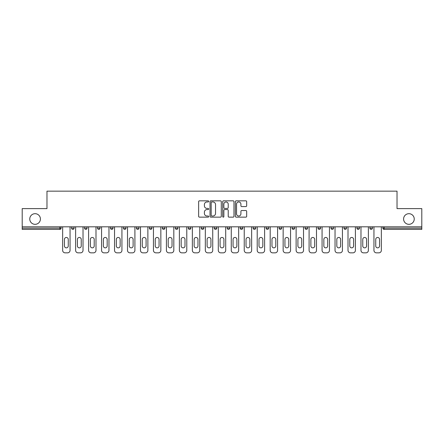 <?xml version="1.0" encoding="UTF-8"?>
<svg xmlns="http://www.w3.org/2000/svg" width="444" height="444" viewBox="0 0 444 444"><rect width="100%" height="100%" fill="white"/><g stroke="black" fill="none" stroke-linecap="round" stroke-linejoin="round"><path stroke-width="0.67" d="M40.41 219.009A5.322 5.322 0 0 1 35.087 224.325A5.322 5.322 0 0 1 29.765 219.009A5.322 5.322 0 0 1 35.087 213.686A5.322 5.322 0 0 1 40.41 219.009M414.235 219.009A5.322 5.322 0 0 1 408.913 224.325A5.322 5.322 0 0 1 403.59 219.009A5.322 5.322 0 0 1 408.913 213.686A5.322 5.322 0 0 1 414.235 219.009M208.697 201.398A0.572 0.572 0 0 0 208.125 200.827L199.456 200.827A0.816 0.816 0 0 0 198.64 201.643L198.64 216.333A0.816 0.816 0 0 0 199.456 217.149L208.125 217.149A0.572 0.572 0 0 0 208.697 216.578A0.572 0.572 0 0 0 208.125 216.006L207.004 216.006A2.614 2.614 0 0 1 204.39 213.398L204.39 212.171A2.614 2.614 0 0 1 207.004 209.557L208.125 209.557A0.572 0.572 0 0 0 208.697 208.985A0.572 0.572 0 0 0 208.125 208.414L207.004 208.414A2.614 2.614 0 0 1 204.39 205.805L204.39 204.579A2.614 2.614 0 0 1 207.004 201.97L208.125 201.97A0.572 0.572 0 0 0 208.697 201.398M245.854 206.582A0.816 0.816 0 0 0 246.67 205.766L246.67 201.643A0.816 0.816 0 0 0 245.854 200.827L236.219 200.827A0.816 0.816 0 0 0 235.403 201.643L235.403 216.333A0.816 0.816 0 0 0 236.219 217.149L245.854 217.149A0.816 0.816 0 0 0 246.67 216.333L246.67 211.355A0.816 0.816 0 0 0 245.854 210.539L241.73 210.539A0.816 0.816 0 0 0 240.914 211.355L240.914 213.825A2.181 2.181 0 0 1 238.733 216.006A2.181 2.181 0 0 1 236.547 213.825L236.547 204.151A2.181 2.181 0 0 1 238.733 201.97A2.181 2.181 0 0 1 240.914 204.151L240.914 205.766A0.816 0.816 0 0 0 241.73 206.582L245.854 206.582M22.2 226.823L22.2 208.613L46.975 208.613L46.975 191.153L397.025 191.153L397.025 208.613L421.8 208.613L421.8 226.823L22.2 226.823L22.2 228.155L59.868 228.155L59.868 226.823M221.284 201.643A0.816 0.816 0 0 0 220.468 200.827L210.839 200.827A0.816 0.816 0 0 0 210.023 201.643L210.023 216.333A0.816 0.816 0 0 0 210.839 217.149L220.468 217.149A0.816 0.816 0 0 0 221.284 216.333L221.284 201.643M223.532 200.827L233.161 200.827A0.816 0.816 0 0 1 233.977 201.643L233.977 216.333A0.816 0.816 0 0 1 233.161 217.149L229.037 217.149A0.816 0.816 0 0 1 228.222 216.333L228.222 210.373A0.816 0.816 0 0 0 227.406 209.557L224.675 209.557A0.816 0.816 0 0 0 223.859 210.373L223.859 216.578A0.572 0.572 0 0 1 223.288 217.149A0.572 0.572 0 0 1 222.716 216.578L222.716 201.643A0.816 0.816 0 0 1 223.532 200.827M59.868 229.398A1.249 1.249 0 0 0 61.111 228.155L59.868 228.155L59.868 229.398A1.249 1.249 0 0 0 61.111 228.155L61.111 226.823L61.111 228.155A1.249 1.249 0 0 1 59.868 229.398L22.2 229.398L22.2 228.155M421.8 226.823L421.8 229.398L384.132 229.398A1.249 1.249 0 0 1 382.889 228.155L382.889 226.823L382.889 228.155L421.8 228.155M71.589 226.823L71.589 228.155L71.589 226.823M72.838 229.398A1.249 1.249 0 0 1 71.589 228.155A1.249 1.249 0 0 0 72.838 229.398A1.249 1.249 0 0 0 74.081 228.155L74.081 226.823L74.081 228.155A1.249 1.249 0 0 1 72.838 229.398A1.249 1.249 0 0 1 71.589 228.155L74.081 228.155A1.249 1.249 0 0 1 72.838 229.398M84.56 226.823L84.56 228.155L84.56 226.823M87.052 226.823L87.052 228.155L87.052 226.823M97.53 228.155A1.249 1.249 0 0 0 98.779 229.398A1.249 1.249 0 0 0 100.022 228.155A1.249 1.249 0 0 1 98.779 229.398A1.249 1.249 0 0 0 100.022 228.155L100.022 226.823L100.022 228.155L97.53 228.155A1.249 1.249 0 0 0 98.779 229.398A1.249 1.249 0 0 1 97.53 228.155L97.53 226.823M112.998 226.823L112.998 228.155L110.501 228.155A1.249 1.249 0 0 0 111.749 229.398A1.249 1.249 0 0 1 110.501 228.155L110.501 226.823M123.471 226.823L123.471 228.155L123.471 226.823M125.968 226.823L125.968 228.155L125.968 226.823M136.441 226.823L136.441 228.155L136.441 226.823M138.939 226.823L138.939 228.155L138.939 226.823M149.412 226.823L149.412 228.155L149.412 226.823M151.909 226.823L151.909 228.155L151.909 226.823M162.382 226.823L162.382 228.155L162.382 226.823M164.879 226.823L164.879 228.155A1.249 1.249 0 0 1 163.631 229.398A1.249 1.249 0 0 1 162.382 228.155L164.879 228.155A1.249 1.249 0 0 1 163.631 229.398M175.358 226.823L175.358 228.155L175.358 226.823M177.85 226.823L177.85 228.155L177.85 226.823M188.328 228.155A1.249 1.249 0 0 0 189.571 229.398A1.249 1.249 0 0 0 190.82 228.155L190.82 226.823L190.82 228.155L188.328 228.155A1.249 1.249 0 0 0 189.571 229.398A1.249 1.249 0 0 1 188.328 228.155L188.328 226.823M201.299 226.823L201.299 228.155L201.299 226.823M203.79 226.823L203.79 228.155A1.249 1.249 0 0 1 202.542 229.398A1.249 1.249 0 0 1 201.299 228.155A1.249 1.249 0 0 0 202.542 229.398A1.249 1.249 0 0 0 203.79 228.155A1.249 1.249 0 0 1 202.542 229.398A1.249 1.249 0 0 1 201.299 228.155L203.79 228.155M215.512 229.398A1.249 1.249 0 0 0 216.761 228.155L216.761 226.823L216.761 228.155A1.249 1.249 0 0 1 215.512 229.398A1.249 1.249 0 0 1 214.269 228.155L214.269 226.823M227.239 226.823L227.239 228.155L227.239 226.823M229.731 226.823L229.731 228.155A1.249 1.249 0 0 1 228.488 229.398A1.249 1.249 0 0 1 227.239 228.155A1.249 1.249 0 0 0 228.488 229.398A1.249 1.249 0 0 1 227.239 228.155L229.731 228.155A1.249 1.249 0 0 1 228.488 229.398M242.702 226.823L242.702 228.155A1.249 1.249 0 0 1 241.458 229.398A1.249 1.249 0 0 1 240.21 228.155L240.21 226.823M255.672 226.823L255.672 228.155A1.249 1.249 0 0 1 254.429 229.398A1.249 1.249 0 0 1 253.18 228.155L253.18 226.823M268.642 226.823L268.642 228.155A1.249 1.249 0 0 1 267.399 229.398A1.249 1.249 0 0 1 266.15 228.155L266.15 226.823M281.618 226.823L281.618 228.155A1.249 1.249 0 0 1 280.369 229.398A1.249 1.249 0 0 1 279.121 228.155L279.121 226.823M294.588 226.823L294.588 228.155A1.249 1.249 0 0 1 293.34 229.398A1.249 1.249 0 0 1 292.091 228.155L292.091 226.823M307.559 226.823L307.559 228.155A1.249 1.249 0 0 1 306.31 229.398A1.249 1.249 0 0 1 305.061 228.155L305.061 226.823M318.032 226.823L318.032 228.155L318.032 226.823M320.529 226.823L320.529 228.155A1.249 1.249 0 0 1 319.28 229.398A1.249 1.249 0 0 1 318.032 228.155L320.529 228.155A1.249 1.249 0 0 1 319.28 229.398M333.5 226.823L333.5 228.155A1.249 1.249 0 0 1 332.251 229.398A1.249 1.249 0 0 1 331.002 228.155L331.002 226.823M343.978 226.823L343.978 228.155L343.978 226.823M346.47 226.823L346.47 228.155A1.249 1.249 0 0 1 345.221 229.398A1.249 1.249 0 0 1 343.978 228.155L346.47 228.155A1.249 1.249 0 0 1 345.221 229.398A1.249 1.249 0 0 0 346.47 228.155M359.44 226.823L359.44 228.155L356.948 228.155A1.249 1.249 0 0 0 358.191 229.398A1.249 1.249 0 0 1 356.948 228.155L356.948 226.823M372.411 226.823L372.411 228.155A1.249 1.249 0 0 1 371.162 229.398A1.249 1.249 0 0 1 369.919 228.155L369.919 226.823M85.809 229.398A1.249 1.249 0 0 1 84.56 228.155A1.249 1.249 0 0 0 85.809 229.398A1.249 1.249 0 0 0 87.052 228.155A1.249 1.249 0 0 1 85.809 229.398A1.249 1.249 0 0 1 84.56 228.155L87.052 228.155A1.249 1.249 0 0 1 85.809 229.398M112.998 228.155A1.249 1.249 0 0 1 111.749 229.398A1.249 1.249 0 0 0 112.998 228.155A1.249 1.249 0 0 1 111.749 229.398A1.249 1.249 0 0 1 110.501 228.155M124.72 229.398A1.249 1.249 0 0 1 123.471 228.155A1.249 1.249 0 0 0 124.72 229.398A1.249 1.249 0 0 0 125.968 228.155A1.249 1.249 0 0 1 124.72 229.398A1.249 1.249 0 0 1 123.471 228.155L125.968 228.155A1.249 1.249 0 0 1 124.72 229.398M137.69 229.398A1.249 1.249 0 0 1 136.441 228.155A1.249 1.249 0 0 0 137.69 229.398A1.249 1.249 0 0 0 138.939 228.155A1.249 1.249 0 0 1 137.69 229.398A1.249 1.249 0 0 1 136.441 228.155L138.939 228.155M150.66 229.398A1.249 1.249 0 0 1 149.412 228.155A1.249 1.249 0 0 0 150.66 229.398A1.249 1.249 0 0 0 151.909 228.155A1.249 1.249 0 0 1 150.66 229.398A1.249 1.249 0 0 1 149.412 228.155L151.909 228.155A1.249 1.249 0 0 1 150.66 229.398M176.601 229.398A1.249 1.249 0 0 1 175.358 228.155L177.85 228.155A1.249 1.249 0 0 1 176.601 229.398A1.249 1.249 0 0 0 177.85 228.155M358.191 229.398A1.249 1.249 0 0 0 359.44 228.155A1.249 1.249 0 0 1 358.191 229.398A1.249 1.249 0 0 1 356.948 228.155M211.738 201.97A0.572 0.572 0 0 0 211.166 202.542L211.166 215.434A0.572 0.572 0 0 0 211.738 216.006L212.92 216.006A2.614 2.614 0 0 0 215.534 213.398L215.534 204.579A2.614 2.614 0 0 0 212.92 201.97L211.738 201.97M228.222 204.196A2.181 2.181 0 0 0 226.04 202.009A2.181 2.181 0 0 0 223.859 204.196L223.859 207.598A0.816 0.816 0 0 0 224.675 208.414L227.406 208.414A0.816 0.816 0 0 0 228.222 207.598L228.222 204.196M68.265 239.377A1.915 1.915 0 0 0 66.35 237.468A1.915 1.915 0 0 0 64.436 239.377A1.915 1.915 0 0 1 66.35 237.468A1.915 1.915 0 0 1 68.265 239.377L68.265 245.948A1.915 1.915 0 0 1 66.35 247.857A1.915 1.915 0 0 1 64.436 245.948A1.915 1.915 0 0 0 66.35 247.857A1.915 1.915 0 0 0 68.265 245.948M62.648 226.823L62.648 250.355L62.648 226.823M65.146 252.847L67.555 252.847L65.146 252.847A2.492 2.492 0 0 1 62.648 250.355M70.052 226.823L70.052 250.355L70.052 226.823M64.436 245.948L64.436 239.377M67.555 252.847A2.492 2.492 0 0 0 70.052 250.355M81.235 239.377A1.915 1.915 0 0 0 79.321 237.468A1.915 1.915 0 0 0 77.411 239.377A1.915 1.915 0 0 1 79.321 237.468A1.915 1.915 0 0 1 81.235 239.377L81.235 245.948A1.915 1.915 0 0 1 79.321 247.857A1.915 1.915 0 0 1 77.411 245.948A1.915 1.915 0 0 0 79.321 247.857A1.915 1.915 0 0 0 81.235 245.948M75.619 226.823L75.619 250.355L75.619 226.823M78.116 252.847L80.525 252.847L78.116 252.847A2.492 2.492 0 0 1 75.619 250.355M83.022 226.823L83.022 250.355L83.022 226.823M94.206 239.377A1.915 1.915 0 0 0 92.291 237.468A1.915 1.915 0 0 0 90.382 239.377A1.915 1.915 0 0 1 92.291 237.468A1.915 1.915 0 0 1 94.206 239.377L94.206 245.948A1.915 1.915 0 0 1 92.291 247.857A1.915 1.915 0 0 1 90.382 245.948A1.915 1.915 0 0 0 92.291 247.857A1.915 1.915 0 0 0 94.206 245.948M88.595 226.823L88.595 250.355L88.595 226.823M91.087 252.847L93.495 252.847L91.087 252.847A2.492 2.492 0 0 1 88.595 250.355M95.993 226.823L95.993 250.355L95.993 226.823M107.176 239.377A1.915 1.915 0 0 0 105.261 237.468A1.915 1.915 0 0 0 103.352 239.377A1.915 1.915 0 0 1 105.261 237.468A1.915 1.915 0 0 1 107.176 239.377L107.176 245.948A1.915 1.915 0 0 1 105.261 247.857A1.915 1.915 0 0 1 103.352 245.948A1.915 1.915 0 0 0 105.261 247.857A1.915 1.915 0 0 0 107.176 245.948M101.565 226.823L101.565 250.355L101.565 226.823M104.057 252.847L106.471 252.847L104.057 252.847A2.492 2.492 0 0 1 101.565 250.355M108.963 226.823L108.963 250.355L108.963 226.823M120.146 239.377A1.915 1.915 0 0 0 118.232 237.468A1.915 1.915 0 0 0 116.322 239.377A1.915 1.915 0 0 1 118.232 237.468A1.915 1.915 0 0 1 120.146 239.377L120.146 245.948A1.915 1.915 0 0 1 118.232 247.857A1.915 1.915 0 0 1 116.322 245.948A1.915 1.915 0 0 0 118.232 247.857A1.915 1.915 0 0 0 120.146 245.948M114.535 226.823L114.535 250.355L114.535 226.823M117.027 252.847L119.442 252.847L117.027 252.847A2.492 2.492 0 0 1 114.535 250.355M121.934 226.823L121.934 250.355L121.934 226.823M133.117 239.377A1.915 1.915 0 0 0 131.202 237.468A1.915 1.915 0 0 0 129.293 239.377A1.915 1.915 0 0 1 131.202 237.468A1.915 1.915 0 0 1 133.117 239.377L133.117 245.948A1.915 1.915 0 0 1 131.202 247.857A1.915 1.915 0 0 1 129.293 245.948A1.915 1.915 0 0 0 131.202 247.857A1.915 1.915 0 0 0 133.117 245.948M127.506 226.823L127.506 250.355L127.506 226.823M129.998 252.847L132.412 252.847L129.998 252.847A2.492 2.492 0 0 1 127.506 250.355M134.904 226.823L134.904 250.355L134.904 226.823M77.411 245.948L77.411 239.377M80.525 252.847A2.492 2.492 0 0 0 83.022 250.355M90.382 245.948L90.382 239.377M93.495 252.847A2.492 2.492 0 0 0 95.993 250.355M103.352 245.948L103.352 239.377M106.471 252.847A2.492 2.492 0 0 0 108.963 250.355M116.322 245.948L116.322 239.377M119.442 252.847A2.492 2.492 0 0 0 121.934 250.355M129.293 245.948L129.293 239.377M132.412 252.847A2.492 2.492 0 0 0 134.904 250.355M146.087 239.377A1.915 1.915 0 0 0 144.178 237.468A1.915 1.915 0 0 0 142.263 239.377A1.915 1.915 0 0 1 144.178 237.468A1.915 1.915 0 0 1 146.087 239.377L146.087 245.948A1.915 1.915 0 0 1 144.178 247.857A1.915 1.915 0 0 1 142.263 245.948A1.915 1.915 0 0 0 144.178 247.857A1.915 1.915 0 0 0 146.087 245.948M140.476 226.823L140.476 250.355L140.476 226.823M142.968 252.847L145.382 252.847L142.968 252.847A2.492 2.492 0 0 1 140.476 250.355M147.874 226.823L147.874 250.355L147.874 226.823M142.263 245.948L142.263 239.377M145.382 252.847A2.492 2.492 0 0 0 147.874 250.355M159.057 239.377A1.915 1.915 0 0 0 157.148 237.468A1.915 1.915 0 0 0 155.234 239.377A1.915 1.915 0 0 1 157.148 237.468A1.915 1.915 0 0 1 159.057 239.377L159.057 245.948A1.915 1.915 0 0 1 157.148 247.857A1.915 1.915 0 0 1 155.234 245.948A1.915 1.915 0 0 0 157.148 247.857A1.915 1.915 0 0 0 159.057 245.948M153.446 226.823L153.446 250.355L153.446 226.823M155.938 252.847L158.353 252.847L155.938 252.847A2.492 2.492 0 0 1 153.446 250.355M160.845 226.823L160.845 250.355L160.845 226.823M155.234 245.948L155.234 239.377M158.353 252.847A2.492 2.492 0 0 0 160.845 250.355M172.028 239.377A1.915 1.915 0 0 0 170.119 237.468A1.915 1.915 0 0 0 168.204 239.377A1.915 1.915 0 0 1 170.119 237.468A1.915 1.915 0 0 1 172.028 239.377L172.028 245.948A1.915 1.915 0 0 1 170.119 247.857A1.915 1.915 0 0 1 168.204 245.948A1.915 1.915 0 0 0 170.119 247.857A1.915 1.915 0 0 0 172.028 245.948M166.417 226.823L166.417 250.355L166.417 226.823M168.909 252.847L171.323 252.847L168.909 252.847A2.492 2.492 0 0 1 166.417 250.355M173.815 226.823L173.815 250.355L173.815 226.823M168.204 245.948L168.204 239.377M171.323 252.847A2.492 2.492 0 0 0 173.815 250.355M184.998 239.377A1.915 1.915 0 0 0 183.089 237.468A1.915 1.915 0 0 0 181.174 239.377A1.915 1.915 0 0 1 183.089 237.468A1.915 1.915 0 0 1 184.998 239.377L184.998 245.948A1.915 1.915 0 0 1 183.089 247.857A1.915 1.915 0 0 1 181.174 245.948A1.915 1.915 0 0 0 183.089 247.857A1.915 1.915 0 0 0 184.998 245.948M179.387 226.823L179.387 250.355L179.387 226.823M181.885 252.847L184.293 252.847L181.885 252.847A2.492 2.492 0 0 1 179.387 250.355M186.785 226.823L186.785 250.355L186.785 226.823M181.174 245.948L181.174 239.377M184.293 252.847A2.492 2.492 0 0 0 186.785 250.355M197.969 239.377A1.915 1.915 0 0 0 196.059 237.468A1.915 1.915 0 0 0 194.145 239.377A1.915 1.915 0 0 1 196.059 237.468A1.915 1.915 0 0 1 197.969 239.377L197.969 245.948A1.915 1.915 0 0 1 196.059 247.857A1.915 1.915 0 0 1 194.145 245.948A1.915 1.915 0 0 0 196.059 247.857A1.915 1.915 0 0 0 197.969 245.948M192.357 226.823L192.357 250.355L192.357 226.823M194.855 252.847L197.264 252.847L194.855 252.847A2.492 2.492 0 0 1 192.357 250.355M199.761 226.823L199.761 250.355L199.761 226.823M194.145 245.948L194.145 239.377M197.264 252.847A2.492 2.492 0 0 0 199.761 250.355M210.939 239.377A1.915 1.915 0 0 0 209.03 237.468A1.915 1.915 0 0 0 207.115 239.377A1.915 1.915 0 0 1 209.03 237.468A1.915 1.915 0 0 1 210.939 239.377L210.939 245.948A1.915 1.915 0 0 1 209.03 247.857A1.915 1.915 0 0 1 207.115 245.948A1.915 1.915 0 0 0 209.03 247.857A1.915 1.915 0 0 0 210.939 245.948M205.328 226.823L205.328 250.355L205.328 226.823M207.825 252.847L210.234 252.847L207.825 252.847A2.492 2.492 0 0 1 205.328 250.355M212.732 226.823L212.732 250.355L212.732 226.823M207.115 245.948L207.115 239.377M210.234 252.847A2.492 2.492 0 0 0 212.732 250.355M223.915 239.377A1.915 1.915 0 0 0 222 237.468A1.915 1.915 0 0 0 220.085 239.377A1.915 1.915 0 0 1 222 237.468A1.915 1.915 0 0 1 223.915 239.377L223.915 245.948A1.915 1.915 0 0 1 222 247.857A1.915 1.915 0 0 1 220.085 245.948A1.915 1.915 0 0 0 222 247.857A1.915 1.915 0 0 0 223.915 245.948M218.298 226.823L218.298 250.355L218.298 226.823M220.796 252.847L223.204 252.847L220.796 252.847A2.492 2.492 0 0 1 218.298 250.355M225.702 226.823L225.702 250.355L225.702 226.823M220.085 245.948L220.085 239.377M223.204 252.847A2.492 2.492 0 0 0 225.702 250.355M236.885 239.377A1.915 1.915 0 0 0 234.97 237.468A1.915 1.915 0 0 0 233.061 239.377A1.915 1.915 0 0 1 234.97 237.468A1.915 1.915 0 0 1 236.885 239.377L236.885 245.948A1.915 1.915 0 0 1 234.97 247.857A1.915 1.915 0 0 1 233.061 245.948A1.915 1.915 0 0 0 234.97 247.857A1.915 1.915 0 0 0 236.885 245.948M231.269 226.823L231.269 250.355L231.269 226.823M233.766 252.847L236.175 252.847L233.766 252.847A2.492 2.492 0 0 1 231.269 250.355M238.672 226.823L238.672 250.355L238.672 226.823M233.061 245.948L233.061 239.377M236.175 252.847A2.492 2.492 0 0 0 238.672 250.355M249.855 239.377A1.915 1.915 0 0 0 247.941 237.468A1.915 1.915 0 0 0 246.032 239.377A1.915 1.915 0 0 1 247.941 237.468A1.915 1.915 0 0 1 249.855 239.377L249.855 245.948A1.915 1.915 0 0 1 247.941 247.857A1.915 1.915 0 0 1 246.032 245.948A1.915 1.915 0 0 0 247.941 247.857A1.915 1.915 0 0 0 249.855 245.948M244.239 226.823L244.239 250.355L244.239 226.823M246.736 252.847L249.145 252.847L246.736 252.847A2.492 2.492 0 0 1 244.239 250.355M251.643 226.823L251.643 250.355L251.643 226.823M246.032 245.948L246.032 239.377M249.145 252.847A2.492 2.492 0 0 0 251.643 250.355M262.826 239.377A1.915 1.915 0 0 0 260.911 237.468A1.915 1.915 0 0 0 259.002 239.377A1.915 1.915 0 0 1 260.911 237.468A1.915 1.915 0 0 1 262.826 239.377L262.826 245.948A1.915 1.915 0 0 1 260.911 247.857A1.915 1.915 0 0 1 259.002 245.948A1.915 1.915 0 0 0 260.911 247.857A1.915 1.915 0 0 0 262.826 245.948M257.215 226.823L257.215 250.355L257.215 226.823M259.707 252.847L262.115 252.847L259.707 252.847A2.492 2.492 0 0 1 257.215 250.355M264.613 226.823L264.613 250.355L264.613 226.823M259.002 245.948L259.002 239.377M262.115 252.847A2.492 2.492 0 0 0 264.613 250.355M275.796 239.377A1.915 1.915 0 0 0 273.881 237.468A1.915 1.915 0 0 0 271.972 239.377A1.915 1.915 0 0 1 273.881 237.468A1.915 1.915 0 0 1 275.796 239.377L275.796 245.948A1.915 1.915 0 0 1 273.881 247.857A1.915 1.915 0 0 1 271.972 245.948A1.915 1.915 0 0 0 273.881 247.857A1.915 1.915 0 0 0 275.796 245.948M270.185 226.823L270.185 250.355L270.185 226.823M272.677 252.847L275.091 252.847L272.677 252.847A2.492 2.492 0 0 1 270.185 250.355M277.583 226.823L277.583 250.355L277.583 226.823M271.972 245.948L271.972 239.377M275.091 252.847A2.492 2.492 0 0 0 277.583 250.355M288.767 239.377A1.915 1.915 0 0 0 286.852 237.468A1.915 1.915 0 0 0 284.943 239.377A1.915 1.915 0 0 1 286.852 237.468A1.915 1.915 0 0 1 288.767 239.377L288.767 245.948A1.915 1.915 0 0 1 286.852 247.857A1.915 1.915 0 0 1 284.943 245.948A1.915 1.915 0 0 0 286.852 247.857A1.915 1.915 0 0 0 288.767 245.948M283.155 226.823L283.155 250.355L283.155 226.823M285.647 252.847L288.062 252.847L285.647 252.847A2.492 2.492 0 0 1 283.155 250.355M290.554 226.823L290.554 250.355L290.554 226.823M284.943 245.948L284.943 239.377M288.062 252.847A2.492 2.492 0 0 0 290.554 250.355M301.737 239.377A1.915 1.915 0 0 0 299.822 237.468A1.915 1.915 0 0 0 297.913 239.377A1.915 1.915 0 0 1 299.822 237.468A1.915 1.915 0 0 1 301.737 239.377L301.737 245.948A1.915 1.915 0 0 1 299.822 247.857A1.915 1.915 0 0 1 297.913 245.948A1.915 1.915 0 0 0 299.822 247.857A1.915 1.915 0 0 0 301.737 245.948M296.126 226.823L296.126 250.355L296.126 226.823M298.618 252.847L301.032 252.847L298.618 252.847A2.492 2.492 0 0 1 296.126 250.355M303.524 226.823L303.524 250.355L303.524 226.823M297.913 245.948L297.913 239.377M301.032 252.847A2.492 2.492 0 0 0 303.524 250.355M314.707 239.377A1.915 1.915 0 0 0 312.798 237.468A1.915 1.915 0 0 0 310.883 239.377A1.915 1.915 0 0 1 312.798 237.468A1.915 1.915 0 0 1 314.707 239.377L314.707 245.948A1.915 1.915 0 0 1 312.798 247.857A1.915 1.915 0 0 1 310.883 245.948A1.915 1.915 0 0 0 312.798 247.857A1.915 1.915 0 0 0 314.707 245.948M309.096 226.823L309.096 250.355L309.096 226.823M311.588 252.847L314.002 252.847L311.588 252.847A2.492 2.492 0 0 1 309.096 250.355M316.494 226.823L316.494 250.355L316.494 226.823M310.883 245.948L310.883 239.377M314.002 252.847A2.492 2.492 0 0 0 316.494 250.355M327.678 239.377A1.915 1.915 0 0 0 325.768 237.468A1.915 1.915 0 0 0 323.854 239.377A1.915 1.915 0 0 1 325.768 237.468A1.915 1.915 0 0 1 327.678 239.377L327.678 245.948A1.915 1.915 0 0 1 325.768 247.857A1.915 1.915 0 0 1 323.854 245.948A1.915 1.915 0 0 0 325.768 247.857A1.915 1.915 0 0 0 327.678 245.948M322.067 226.823L322.067 250.355L322.067 226.823M324.558 252.847L326.973 252.847L324.558 252.847A2.492 2.492 0 0 1 322.067 250.355M329.465 226.823L329.465 250.355L329.465 226.823M323.854 245.948L323.854 239.377M326.973 252.847A2.492 2.492 0 0 0 329.465 250.355M340.648 239.377A1.915 1.915 0 0 0 338.739 237.468A1.915 1.915 0 0 0 336.824 239.377A1.915 1.915 0 0 1 338.739 237.468A1.915 1.915 0 0 1 340.648 239.377L340.648 245.948A1.915 1.915 0 0 1 338.739 247.857A1.915 1.915 0 0 1 336.824 245.948A1.915 1.915 0 0 0 338.739 247.857A1.915 1.915 0 0 0 340.648 245.948M335.037 226.823L335.037 250.355L335.037 226.823M337.529 252.847L339.943 252.847L337.529 252.847A2.492 2.492 0 0 1 335.037 250.355M342.435 226.823L342.435 250.355L342.435 226.823M336.824 245.948L336.824 239.377M339.943 252.847A2.492 2.492 0 0 0 342.435 250.355M353.618 239.377A1.915 1.915 0 0 0 351.709 237.468A1.915 1.915 0 0 0 349.794 239.377A1.915 1.915 0 0 1 351.709 237.468A1.915 1.915 0 0 1 353.618 239.377L353.618 245.948A1.915 1.915 0 0 1 351.709 247.857A1.915 1.915 0 0 1 349.794 245.948A1.915 1.915 0 0 0 351.709 247.857A1.915 1.915 0 0 0 353.618 245.948M348.007 226.823L348.007 250.355L348.007 226.823M350.505 252.847L352.913 252.847L350.505 252.847A2.492 2.492 0 0 1 348.007 250.355M355.405 226.823L355.405 250.355L355.405 226.823M349.794 245.948L349.794 239.377M352.913 252.847A2.492 2.492 0 0 0 355.405 250.355M366.589 239.377A1.915 1.915 0 0 0 364.679 237.468A1.915 1.915 0 0 0 362.765 239.377A1.915 1.915 0 0 1 364.679 237.468A1.915 1.915 0 0 1 366.589 239.377L366.589 245.948A1.915 1.915 0 0 1 364.679 247.857A1.915 1.915 0 0 1 362.765 245.948A1.915 1.915 0 0 0 364.679 247.857A1.915 1.915 0 0 0 366.589 245.948M360.978 226.823L360.978 250.355L360.978 226.823M363.475 252.847L365.884 252.847L363.475 252.847A2.492 2.492 0 0 1 360.978 250.355M368.381 226.823L368.381 250.355L368.381 226.823M362.765 245.948L362.765 239.377M365.884 252.847A2.492 2.492 0 0 0 368.381 250.355M379.565 239.377A1.915 1.915 0 0 0 377.65 237.468A1.915 1.915 0 0 0 375.735 239.377A1.915 1.915 0 0 1 377.65 237.468A1.915 1.915 0 0 1 379.565 239.377L379.565 245.948A1.915 1.915 0 0 1 377.65 247.857A1.915 1.915 0 0 1 375.735 245.948A1.915 1.915 0 0 0 377.65 247.857A1.915 1.915 0 0 0 379.565 245.948M373.948 226.823L373.948 250.355L373.948 226.823M376.445 252.847L378.854 252.847L376.445 252.847A2.492 2.492 0 0 1 373.948 250.355M381.352 226.823L381.352 250.355L381.352 226.823M375.735 245.948L375.735 239.377M378.854 252.847A2.492 2.492 0 0 0 381.352 250.355M384.132 226.823L384.132 229.398M189.571 229.398A1.249 1.249 0 0 0 190.82 228.155M216.761 228.155L214.269 228.155M241.458 229.398A1.249 1.249 0 0 0 242.702 228.155L240.21 228.155M254.429 229.398A1.249 1.249 0 0 0 255.672 228.155L253.18 228.155M267.399 229.398A1.249 1.249 0 0 0 268.642 228.155L266.15 228.155M280.369 229.398A1.249 1.249 0 0 0 281.618 228.155L279.121 228.155M293.34 229.398A1.249 1.249 0 0 0 294.588 228.155L292.091 228.155M306.31 229.398A1.249 1.249 0 0 0 307.559 228.155L305.061 228.155M332.251 229.398A1.249 1.249 0 0 0 333.5 228.155L331.002 228.155M371.162 229.398A1.249 1.249 0 0 0 372.411 228.155L369.919 228.155"/></g></svg>
